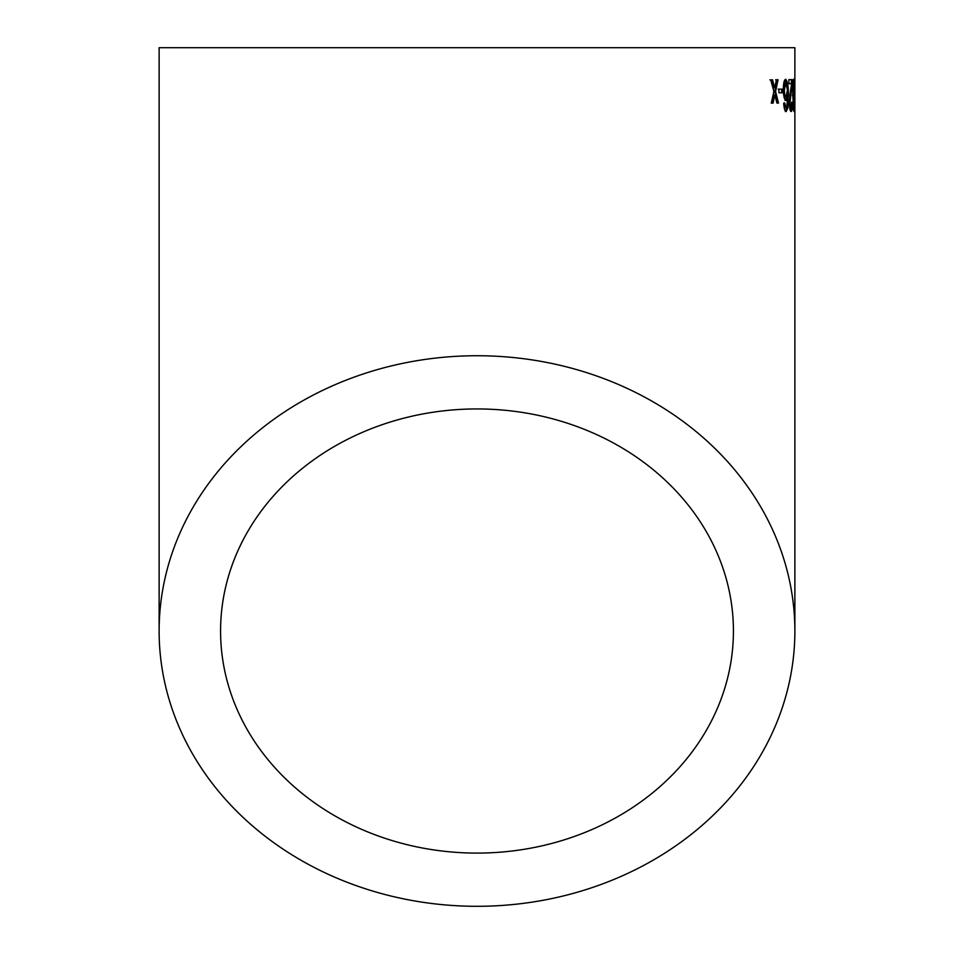 <?xml version="1.0" encoding="UTF-8"?>
<svg xmlns="http://www.w3.org/2000/svg" width="954" height="954" viewBox="0 0 954 954"><rect width="100%" height="100%" fill="white"/><g stroke="black" fill="none" stroke-linecap="round" stroke-linejoin="round"><path stroke-width="1.43" d="M794.873 631.011A317.873 275.289 180 0 0 477 355.735A317.873 275.289 180 0 0 159.127 631.011A317.873 275.289 180 0 0 477 906.3A317.873 275.289 180 0 0 794.873 631.011L794.873 47.7L159.127 47.7L159.127 631.011M772.549 79.826L770.713 79.85L773.873 91.465L771.261 103.139L773.074 103.104L774.827 95.03L776.902 103.056L778.488 103.044L775.59 91.429L778.047 79.754L776.437 79.778L774.672 87.863L772.549 79.826M782.387 89.104L778.893 89.139L778.977 92.824L782.471 92.776L782.387 89.104M785.679 79.254C784.128 79.874 783.341 83.523 783.306 90.189C783.508 96.08 784.367 99.514 785.869 100.516L787.527 96.294L786.907 106.92L786.144 107.862L784.737 102.972L783.699 103.39C784.057 108.458 784.88 111.177 786.168 111.546L787.885 107.909L788.35 94.565C788.457 86.48 787.563 81.376 785.679 79.254M792.237 79.623L788.886 79.635L788.934 83.725L791.558 83.713L789.28 102.722C789.518 108.315 790.127 111.248 791.093 111.511C791.927 111.523 792.357 108.529 792.392 102.507L791.856 102.102L791.045 107.838L790.007 102.674L792.202 82.461L792.237 79.623L791.069 79.635M790.878 83.725L791.558 83.713M793.883 111.499L794.455 95.34L793.692 79.206C792.929 80.947 792.619 86.337 792.762 95.34L793.883 111.499M794.873 89.02L794.61 92.693L794.61 89.008M477 853.091A256.423 222.067 180 0 0 733.423 631.011A256.423 222.067 180 0 0 477 408.944A256.423 222.067 180 0 0 220.577 631.011A256.423 222.067 180 0 0 477 853.091M793.406 109.984L793.513 107.826M793.609 95.34L794.455 95.34M793.406 82.879L794.229 82.271M793.382 82.282L793.227 80.446M793.859 107.826L793.704 82.879L793.859 107.826L793.012 107.826M792.857 82.891L793.704 82.879M792.357 95.364L793.203 95.352M790.723 111.069L791.367 107.349M791.546 102.519L792.392 102.507M789.518 106.371L791.045 107.838M789.173 102.686L790.007 102.674M789.626 96.318L790.425 91.56L791.26 91.548M790.425 91.56L790.985 87.744M791.295 83.713L791.367 82.461L792.202 82.461M791.367 82.461L791.403 79.623M790.568 79.635L788.886 79.647M785.047 100.528L786.704 96.306L787.527 96.294M785.178 106.24L784.355 106.264L785.321 107.885L786.144 107.862M784.355 106.264L783.914 102.996M785.345 111.57L787.05 107.933L787.885 107.909M787.05 107.933L787.503 101.637M787.539 97.177L787.515 94.577L788.35 94.565M787.515 94.577L787.432 90.475M787.396 89.652L785.142 79.754M785.798 82.938L784.975 82.95L783.544 90.07C783.699 94.374 784.26 96.628 785.237 96.843L786.06 96.831L787.432 90.236C787.324 85.788 786.776 83.356 785.798 82.938L784.367 90.046C784.522 94.351 785.082 96.616 786.06 96.831M783.544 90.07L784.367 90.046M781.648 92.8L781.576 89.116L778.082 89.163M774.672 87.863L773.873 87.887L771.762 79.85L769.926 79.874M772.275 103.139L774.028 95.054L774.827 95.03M777.689 103.068L774.791 91.453L775.59 91.429M774.791 91.453L777.248 79.766L775.638 79.79M773.551 97.284L774.338 97.26M773.551 86.623L774.338 86.599M793.943 89.02L794.813 89.02"/></g></svg>
